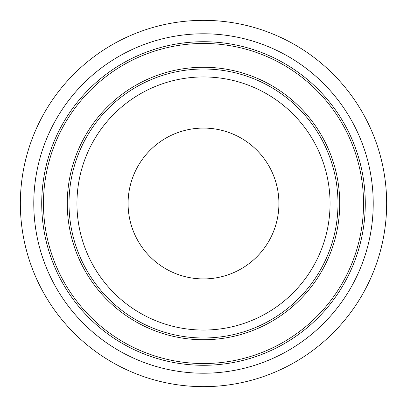 <?xml version="1.0" encoding="UTF-8"?>
<svg xmlns="http://www.w3.org/2000/svg" width="407" height="407" viewBox="0 0 407 407"><rect width="100%" height="100%" fill="white"/><g stroke="black" fill="none" stroke-linecap="round" stroke-linejoin="round"><path stroke-width="0.61" d="M203.5 278.917A75.417 75.417 0 0 1 138.187 165.791A75.417 75.417 0 0 1 268.813 165.791A75.417 75.417 0 0 1 203.5 278.917M20.35 203.5A183.15 183.15 0 0 1 295.075 44.887A183.15 183.15 0 0 1 295.075 362.113A183.15 183.15 0 0 1 20.35 203.5M330.057 203.5A126.557 126.557 0 0 1 140.222 313.1A126.557 126.557 0 0 1 140.222 93.9A126.557 126.557 0 0 1 330.057 203.5M337.993 203.5A134.493 134.493 0 0 0 136.253 87.027A134.493 134.493 0 0 0 136.253 319.973A134.493 134.493 0 0 0 337.993 203.5M67.267 203.5A136.233 136.233 0 0 1 203.5 67.267A136.233 136.233 0 0 1 339.733 203.5A136.233 136.233 0 0 1 203.5 339.733A136.233 136.233 0 0 1 67.267 203.5M33.786 203.5A169.714 169.714 0 0 0 288.359 350.478A169.714 169.714 0 0 0 288.359 56.522A169.714 169.714 0 0 0 33.786 203.5M41.718 203.5A161.782 161.782 0 0 1 203.5 41.718A161.782 161.782 0 0 1 365.283 203.5A161.782 161.782 0 0 1 203.5 365.283A161.782 161.782 0 0 1 41.718 203.5M43.463 203.5A160.037 160.037 0 0 1 203.5 43.463A160.037 160.037 0 0 1 363.537 203.5A160.037 160.037 0 0 1 203.5 363.537A160.037 160.037 0 0 1 43.463 203.5"/></g></svg>
